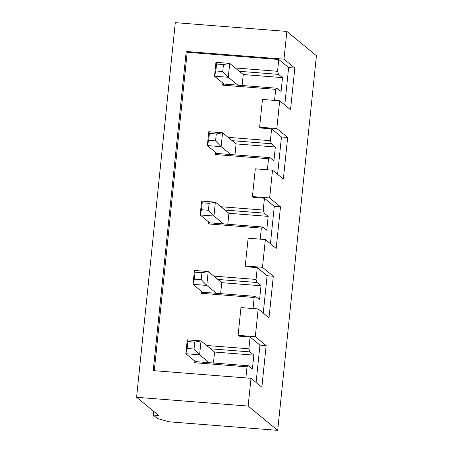 <?xml version="1.0" encoding="UTF-8"?>
<svg xmlns="http://www.w3.org/2000/svg" width="453" height="453" viewBox="0 0 453 453"><rect width="100%" height="100%" fill="white"/><g stroke="black" fill="none" stroke-linecap="round" stroke-linejoin="round"><path stroke-width="0.68" d="M187.168 348.493L185.832 353.714L187.265 339.841L187.887 341.556L187.168 348.493L194.054 349.036L194.773 342.1L187.887 341.556M209.212 362.689L199.603 354.801L185.832 353.714L195.436 361.607L193.992 362.677L247.015 366.845L245.871 377.915M213.454 363.023L214.586 352.049L201.036 340.922L199.603 354.801L194.054 349.036M187.265 339.841L201.036 340.922L194.773 342.1M194.337 279.116L193.001 284.337L194.433 270.458L195.056 272.179L194.337 279.116L201.228 279.654L201.942 272.717L195.056 272.179M216.381 293.312L206.772 285.418L193.001 284.337L202.61 292.225L255.634 296.398L254.184 297.468L253.04 308.533M217.814 279.433L257.066 282.519L261.007 285.758L221.755 282.672L208.21 271.545L206.772 285.418L201.228 279.654M194.433 270.458L208.21 271.545L201.942 272.717M201.511 209.733L200.169 214.954L201.608 201.081L202.225 202.797L201.511 209.733L208.397 210.277L209.11 203.34L202.225 202.797M223.55 223.929L213.946 216.041L200.169 214.954L209.779 222.848L262.802 227.015L261.353 228.086L260.209 239.156M224.982 210.056L264.235 213.142L268.176 216.381L228.924 213.295L215.379 202.163L213.946 216.041L208.397 210.277M201.608 201.081L215.379 202.163L209.11 203.34M208.68 140.356L207.338 145.577L208.776 131.704L209.394 133.42L208.68 140.356L215.566 140.9L216.285 133.958L209.394 133.42M230.719 154.552L221.115 146.659L207.338 145.577L216.947 153.471L269.971 157.638L268.527 158.709L267.383 169.773M228.097 137.344L270.39 140.668L271.404 143.76L275.345 146.999L236.092 143.912L222.548 132.786L221.115 146.659L215.566 140.9M208.776 131.704L222.548 132.786L216.285 133.958M215.849 70.974L214.512 76.2L215.945 62.321L216.568 64.037L215.849 70.974L222.734 71.517L223.454 64.581L216.568 64.037M237.887 85.17L228.284 77.282L214.512 76.2L224.116 84.088L277.14 88.256L275.696 89.326L274.552 100.396M235.266 67.961L277.559 71.291L278.572 74.383L282.513 77.622L243.267 74.535L229.716 63.403L228.284 77.282L222.734 71.517M215.945 62.321L229.716 63.403L223.454 64.581M248.142 406.069L251.007 378.317L261.845 387.219L266.149 345.594L255.311 336.692L258.182 308.94L269.02 317.842L273.318 276.211L262.48 267.31L265.35 239.558L276.188 248.459L280.486 206.834L269.648 197.933L272.519 170.181L283.357 179.082L287.661 137.457L276.823 128.55L279.688 100.798L290.526 109.705L294.829 68.075L283.991 59.173L286.857 31.421L175.3 22.65L136.585 397.298L248.142 406.069L277.7 430.35L168.895 421.794L157.429 418.515L153.244 415.078L153.635 411.301M277.7 430.35L316.415 55.702L286.857 31.421M224.116 84.088L222.672 85.158L275.696 89.326M222.672 85.158L222.887 83.08M154.286 370.713L187.191 52.293L278.776 59.496L277.559 71.291M194.207 360.594L193.992 362.677M206.591 345.48L248.878 348.804L249.897 351.902L253.839 355.135L252.406 369.014L248.465 365.775L247.015 366.845M266.149 345.594L259.954 345.107L250.101 337.009L248.878 348.804M250.101 337.009L239.082 336.149L238.097 335.339L240.962 307.587L258.182 308.94M202.61 292.225L201.16 293.295L254.184 297.468M201.16 293.295L201.375 291.217M213.759 276.104L256.047 279.427L257.066 282.519M273.318 276.211L267.123 275.724L257.27 267.632L256.047 279.427M257.27 267.632L246.251 266.766L245.266 265.956L248.131 238.204L265.35 239.558M209.779 222.848L208.329 223.918L261.353 228.086M208.329 223.918L208.544 221.834M220.928 206.721L263.221 210.05L264.235 213.142M280.486 206.834L274.291 206.347L264.439 198.255L263.221 210.05M264.439 198.255L253.42 197.389L252.434 196.579L255.305 168.827L272.519 170.181M216.947 153.471L215.498 154.541L268.527 158.709M215.498 154.541L215.713 152.457M287.661 137.457L281.46 136.97L271.607 128.873L270.39 140.668M271.607 128.873L260.588 128.006L259.603 127.197L262.474 99.445L279.688 100.798M136.585 397.298L158.754 415.509L153.244 415.078M251.007 378.317L153.222 370.628L186.206 51.483L283.991 59.173M255.311 336.692L238.097 335.339M267.123 275.724L263.255 313.108M261.007 285.758L259.575 299.631L255.634 296.398M269.648 197.933L252.434 196.579M281.46 136.97L277.598 174.354M275.345 146.999L273.912 160.877L269.971 157.638M187.191 52.293L186.206 51.483M294.829 68.075L288.629 67.588L278.776 59.496M276.823 128.55L259.603 127.197M262.48 267.31L245.266 265.956M268.176 216.381L266.743 230.254L262.802 227.015M274.291 206.347L270.43 243.731M282.513 77.622L281.081 91.495L277.14 88.256M288.629 67.588L284.767 104.971M259.954 345.107L256.087 382.491M195.436 361.607L248.465 365.775M239.326 71.297L278.572 74.383M232.151 140.673L271.404 143.76M236.092 143.912L234.96 154.886M228.924 213.295L227.791 224.263M221.755 282.672L220.622 293.646M210.645 348.816L249.897 351.902M214.586 352.049L253.839 355.135M243.267 74.535L242.129 85.504"/></g></svg>
